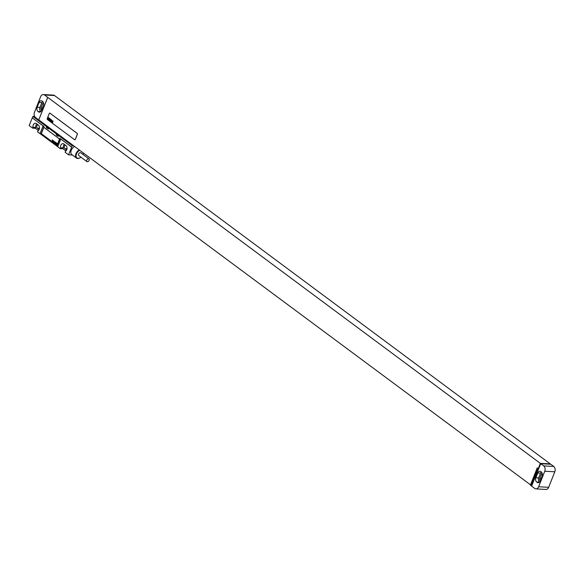 <?xml version="1.0" encoding="UTF-8"?>
<svg xmlns="http://www.w3.org/2000/svg" width="584" height="584" viewBox="0 0 584 584"><rect width="100%" height="100%" fill="white"/><g stroke="black" fill="none" stroke-linecap="round" stroke-linejoin="round"><path stroke-width="0.88" d="M43.311 94.564A3.971 2.825 -86.9 0 1 44.494 95.002L47.691 97.382L38.763 119.932L35.566 117.552A3.971 2.825 -86.9 0 1 34.5 112.208L40.639 96.703A3.971 2.825 -86.9 0 1 43.311 94.564L53.356 95.104A3.971 2.825 93.1 0 1 54.538 95.55L57.721 97.959M42.143 101.105A3.175 2.256 -86.9 0 0 41.201 100.747A3.175 2.256 -86.9 0 0 39.062 102.463L37.164 107.252A3.175 2.256 -86.9 0 0 38.011 111.529L38.405 111.821A3.175 2.256 -86.9 0 0 39.354 112.179A3.175 2.256 -86.9 0 0 41.493 110.464L43.391 105.675A3.175 2.256 -86.9 0 0 42.537 101.397L42.143 101.105M42.61 101.455A3.175 2.256 -86.9 0 0 41.851 102.609L39.953 107.405A3.175 2.256 -86.9 0 0 40.727 111.624M43.457 102.726A1.905 1.358 -86.9 0 0 42.72 103.623L41.048 107.85A1.905 1.358 -86.9 0 0 41.522 110.391M38.763 119.932L47.749 97.382L540.309 463.346L550.237 463.886L57.736 97.922M531.017 485.194L38.821 119.932M531.579 486.041L530.885 485.53L537.725 468.266L537.229 467.901L530.396 485.165M540.74 463.711L531.571 486.078L534.761 488.45A3.971 2.825 -86.9 0 0 535.944 488.896A3.971 2.825 -86.9 0 0 538.616 486.757L544.755 471.251A3.971 2.825 -86.9 0 0 543.697 465.901L540.74 463.711L550.785 464.251L553.734 466.448A3.971 2.825 93.1 0 1 554.8 471.792L548.661 487.297A3.971 2.825 93.1 0 1 545.989 489.436L535.944 488.896M540.309 463.346L531.987 485.019M74.781 139.766L74.84 139.766A0.796 0.562 -86.9 0 0 75.373 139.342L77.322 134.408A0.796 0.562 -86.9 0 0 77.11 133.334L50.063 113.238A0.796 0.562 -86.9 0 0 49.231 113.573L47.282 118.508A0.796 0.562 -86.9 0 0 47.494 119.581L74.548 139.678A0.796 0.562 -86.9 0 0 75.314 139.335L77.27 134.408A0.796 0.562 -86.9 0 0 77.059 133.334L50.005 113.238A0.796 0.562 -86.9 0 0 49.771 113.15L49.822 113.15M532.367 484.866L531.798 484.837M542.164 473.252A1.905 1.358 -86.9 0 0 541.426 474.15L539.755 478.384A1.905 1.358 -86.9 0 0 540.229 480.917M541.317 471.981A3.175 2.256 -86.9 0 0 540.558 473.142L538.66 477.931A3.175 2.256 -86.9 0 0 539.441 482.158M535.871 477.778A3.175 2.256 -86.9 0 0 536.725 482.063L537.112 482.355A3.175 2.256 -86.9 0 0 538.061 482.705A3.175 2.256 -86.9 0 0 540.2 480.997L542.098 476.201A3.175 2.256 -86.9 0 0 541.244 471.923L540.85 471.631A3.175 2.256 -86.9 0 0 539.908 471.273A3.175 2.256 -86.9 0 0 537.769 472.989L535.871 477.778L538.66 477.931M32.266 117.844L43.092 125.881A7.942 2.38 -158.4 0 1 44.019 126.516L32.266 117.844L29.2 125.597L32.646 128.151L35.434 128.305L38.434 130.531M32.646 128.151L33.003 127.254A3.219 2.285 -86.9 0 1 35.405 123.217A3.219 2.285 -86.9 0 1 36.361 123.574L38.332 125.034A3.219 2.285 -86.9 0 1 39.478 128.086A3.219 2.285 -86.9 0 1 37.916 130.904L37.559 131.809L40.019 133.634A7.942 2.38 -158.4 0 1 40.953 134.269L56.962 146.161A7.942 2.38 -158.4 0 1 57.728 146.788L60.181 148.613L62.977 148.767L65.977 150.993M60.181 148.613L60.539 147.715A3.219 2.285 -86.9 0 1 62.948 143.679A3.219 2.285 -86.9 0 1 63.904 144.036L65.875 145.504A3.219 2.285 -86.9 0 1 67.021 148.548A3.219 2.285 -86.9 0 1 65.459 151.365L65.101 152.271L68.547 154.826L72.255 145.672L58.488 135.437A2.862 0.854 21.6 0 0 56.517 133.977L48.647 128.13A2.862 0.854 21.6 0 0 46.684 126.67L32.908 116.435L34.697 116.537M72.423 155.037L68.547 154.826M46.348 127.516L48.311 128.976A2.862 0.854 21.6 0 0 46.348 127.516L46.684 126.67M56.181 134.824L58.152 136.284A2.862 0.854 21.6 0 0 56.181 134.824L56.517 133.977M73.555 145.744L72.255 145.672M48.311 128.976L48.647 128.13M58.152 136.284L58.488 135.437M56.962 146.161L60.028 138.408L71.701 147.08M32.354 117.844L32.908 116.435M56.823 145.08A0.796 0.562 -86.9 0 0 57.385 144.649L59.334 139.722A0.796 0.562 -86.9 0 0 59.123 138.649L44.369 127.684A0.796 0.562 -86.9 0 0 43.544 128.02L41.588 132.955A0.796 0.562 -86.9 0 0 41.8 134.028L56.56 144.985A0.796 0.562 -86.9 0 0 57.327 144.649L59.283 139.715A0.796 0.562 -86.9 0 0 59.072 138.649L44.311 127.684A0.796 0.562 -86.9 0 0 44.077 127.597L44.136 127.597M74.57 146.496A5.081 3.234 126.6 0 0 71.255 150.292A5.081 3.234 126.6 0 0 71.788 154.57L76.46 158.038A5.081 3.234 126.6 0 0 79.928 157.855A5.081 3.234 126.6 0 0 80.037 157.797M60.028 138.408A7.942 2.38 -158.4 0 1 60.794 139.036L71.613 147.073M60.794 139.036L57.728 146.788M43.092 125.881L40.019 133.634M36.821 123.91A3.219 2.285 -86.9 0 0 35.792 127.4L35.434 128.305M38.011 124.793A1.788 1.27 -86.9 0 0 36.792 126.202A1.788 1.27 -86.9 0 0 37.398 128.166L39.15 129.473M64.364 144.379A3.219 2.285 -86.9 0 0 63.335 147.862L62.977 148.767M65.554 145.263A1.788 1.27 -86.9 0 0 64.335 146.664A1.788 1.27 -86.9 0 0 64.941 148.628L66.693 149.935M33.003 127.254L35.792 127.4M60.539 147.715L63.335 147.862M79.242 149.964A5.081 3.234 126.6 0 0 75.927 153.767A5.081 3.234 126.6 0 0 76.46 158.038M82.986 154.431A4.687 2.986 126.6 0 0 83.03 154.322A4.687 2.986 126.6 0 0 83.293 153.482A4.687 2.986 126.6 0 0 83.381 153.044M79.745 150.343A4.687 2.986 126.6 0 0 76.446 153.964A4.687 2.986 126.6 0 0 76.716 157.709A4.687 2.986 126.6 0 0 80.139 157.738A4.687 2.986 126.6 0 0 80.95 157.169M88.972 158.877L80.76 152.774A1.708 1.088 126.6 0 0 78.541 154.081A1.708 1.088 126.6 0 0 78.723 155.512L86.936 161.615A1.708 1.088 126.6 0 0 89.155 160.308A1.708 1.088 126.6 0 0 88.972 158.877A1.708 1.088 126.6 0 0 86.753 160.177A1.708 1.088 126.6 0 0 86.936 161.615M48.574 117.888L48.37 118.289L48.574 117.888M48.501 117.596L47.771 118.873L48.246 118.464L48.165 119.165L48.83 117.902L48.501 117.596M49.217 118.472L48.983 117.997L48.428 119.37L49.217 118.472M49.443 118.289L48.873 119.691L49.443 118.289M50.012 118.713L49.552 120.195L50.012 118.713M50.363 118.968L49.771 120.362L50.363 118.968M50.268 120.027L50.611 119.486L50.268 120.027M50.983 119.435L50.253 120.713L50.669 120.319L50.604 120.976L50.983 119.435M51.392 119.735L50.859 121.165L51.392 119.735M51.699 120.64L51.509 120.165L50.91 121.209L51.699 120.64M51.918 120.742L51.531 121.472L51.918 120.742M51.772 120.632L51.611 121.676L52.166 120.698L51.772 120.632M52.487 121.231L52.29 120.742L51.691 121.786L52.37 121.012L52.027 122.034L52.487 121.231M52.706 121.049L52.253 122.202L52.706 121.049M53.064 120.983L52.334 122.26L52.75 121.866L52.684 122.523L53.064 120.983M52.202 139.912L52.29 140.905L52.699 140.277L52.334 140.649L52.202 139.912M52.896 140.423L52.983 141.423L53.392 140.795L52.794 140.992L52.896 140.423M53.589 140.941L53.67 141.934L54.078 141.306L53.487 141.503L53.589 140.941M54.195 142.321L54.407 141.547L54.195 142.321M54.808 142.08L55.005 142.839L54.808 142.08M55.363 143.19L55.889 142.211L55.422 142.299L55.363 143.19M56.349 143.919L56.166 142.912L56.349 143.919M56.392 143.46L55.998 143.489L56.392 143.46M56.845 144.175L56.947 143.204L56.845 144.175M39.062 102.463L41.851 102.609M38.405 111.821L40.325 111.931M38.011 111.529L40.676 111.675M37.164 107.252L39.953 107.405M41.048 107.85L42.493 107.93M42.72 103.623L43.661 103.675M44.494 95.002L54.538 95.55M553.734 466.448L543.697 465.901M539.755 478.384L541.2 478.457M541.426 474.15L542.368 474.201M536.725 482.063L539.382 482.201M537.112 482.355L539.039 482.457M537.769 472.989L540.558 473.142M538.616 486.757L548.661 487.297M554.8 471.792L544.755 471.251M40.953 134.269L44.019 126.516M39.464 128.276L37.398 128.166M67.007 148.745L64.941 148.628"/></g></svg>
